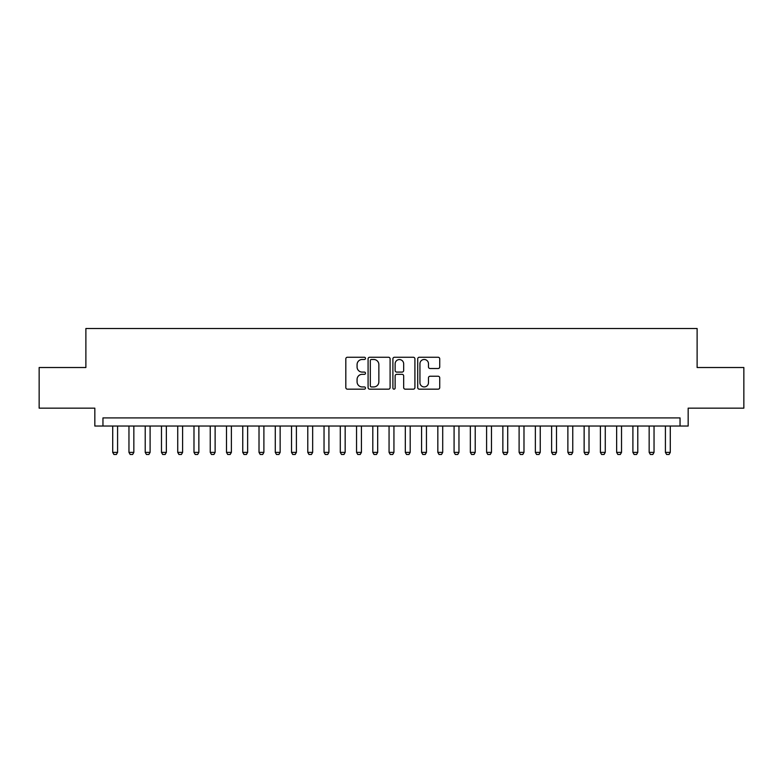 <?xml version="1.0" encoding="UTF-8"?>
<svg xmlns="http://www.w3.org/2000/svg" width="783" height="783" viewBox="0 0 783 783"><rect width="100%" height="100%" fill="white"/><g stroke="black" fill="none" stroke-linecap="round" stroke-linejoin="round"><path stroke-width="1.17" d="M365.495 358.369A1.116 1.116 0 0 0 364.379 357.254L347.417 357.254A1.595 1.595 0 0 0 345.822 358.849L345.822 387.575A1.595 1.595 0 0 0 347.417 389.171L364.379 389.171A1.116 1.116 0 0 0 365.495 388.055A1.116 1.116 0 0 0 364.379 386.939L362.177 386.939A5.109 5.109 0 0 1 357.077 381.83L357.077 379.432A5.109 5.109 0 0 1 362.177 374.333L364.379 374.333A1.116 1.116 0 0 0 365.495 373.207A1.116 1.116 0 0 0 364.379 372.091L362.177 372.091A5.109 5.109 0 0 1 357.077 366.992L357.077 364.594A5.109 5.109 0 0 1 362.177 359.485L364.379 359.485A1.116 1.116 0 0 0 365.495 358.369M438.137 368.509A1.595 1.595 0 0 0 439.733 366.914L439.733 358.849A1.595 1.595 0 0 0 438.137 357.254L419.306 357.254A1.595 1.595 0 0 0 417.711 358.849L417.711 387.575A1.595 1.595 0 0 0 419.306 389.171L438.137 389.171A1.595 1.595 0 0 0 439.733 387.575L439.733 377.837A1.595 1.595 0 0 0 438.137 376.241L430.073 376.241A1.595 1.595 0 0 0 428.477 377.837L428.477 382.662A4.267 4.267 0 0 1 424.21 386.939A4.267 4.267 0 0 1 419.942 382.662L419.942 363.762A4.267 4.267 0 0 1 424.21 359.485A4.267 4.267 0 0 1 428.477 363.762L428.477 366.914A1.595 1.595 0 0 0 430.073 368.509L438.137 368.509M680.045 426.04L688.169 426.04L688.169 408.158L743.85 408.158L743.85 367.521L697.115 367.521L697.115 328.508L85.885 328.508L85.885 367.521L39.15 367.521L39.15 408.158L94.831 408.158L94.831 426.04L680.045 426.04L680.045 417.916L102.955 417.916L102.955 426.04M390.1 358.849A1.595 1.595 0 0 0 388.505 357.254L369.684 357.254A1.595 1.595 0 0 0 368.088 358.849L368.088 387.575A1.595 1.595 0 0 0 369.684 389.171L388.505 389.171A1.595 1.595 0 0 0 390.1 387.575L390.1 358.849M394.495 357.254L413.316 357.254A1.595 1.595 0 0 1 414.912 358.849L414.912 387.575A1.595 1.595 0 0 1 413.316 389.171L405.261 389.171A1.595 1.595 0 0 1 403.666 387.575L403.666 375.928A1.595 1.595 0 0 0 402.071 374.333L396.727 374.333A1.595 1.595 0 0 0 395.131 375.928L395.131 388.055A1.116 1.116 0 0 1 394.015 389.171A1.116 1.116 0 0 1 392.9 388.055L392.9 358.849A1.595 1.595 0 0 1 394.495 357.254M371.436 359.485A1.116 1.116 0 0 0 370.32 360.611L370.32 385.813A1.116 1.116 0 0 0 371.436 386.939L373.745 386.939A5.109 5.109 0 0 0 378.855 381.83L378.855 364.594A5.109 5.109 0 0 0 373.745 359.485L371.436 359.485M403.666 363.841A4.267 4.267 0 0 0 399.399 359.573A4.267 4.267 0 0 0 395.131 363.841L395.131 370.496A1.595 1.595 0 0 0 396.727 372.091L402.071 372.091A1.595 1.595 0 0 0 403.666 370.496L403.666 363.841M112.713 426.04L112.713 452.378L117.587 452.378L117.587 426.04M117.587 452.378L116.364 454.492L113.927 454.492L112.713 452.378M128.96 426.04L128.96 452.378L133.844 452.378L133.844 426.04M133.844 452.378L132.621 454.492L130.184 454.492L128.96 452.378M145.217 426.04L145.217 452.378L150.101 452.378L150.101 426.04M150.101 452.378L148.878 454.492L146.441 454.492L145.217 452.378M161.474 426.04L161.474 452.378L166.358 452.378L166.358 426.04M166.358 452.378L165.135 454.492L162.698 454.492L161.474 452.378M177.731 426.04L177.731 452.378L182.605 452.378L182.605 426.04M182.605 452.378L181.392 454.492L178.955 454.492L177.731 452.378M193.988 426.04L193.988 452.378L198.862 452.378L198.862 426.04M198.862 452.378L197.649 454.492L195.212 454.492L193.988 452.378M210.245 426.04L210.245 452.378L215.119 452.378L215.119 426.04M215.119 452.378L213.906 454.492L211.469 454.492L210.245 452.378M226.502 426.04L226.502 452.378L231.377 452.378L231.377 426.04M231.377 452.378L230.163 454.492L227.716 454.492L226.502 452.378M242.759 426.04L242.759 452.378L247.634 452.378L247.634 426.04M247.634 452.378L246.41 454.492L243.973 454.492L242.759 452.378M259.016 426.04L259.016 452.378L263.891 452.378L263.891 426.04M263.891 452.378L262.667 454.492L260.23 454.492L259.016 452.378M275.273 426.04L275.273 452.378L280.148 452.378L280.148 426.04M280.148 452.378L278.924 454.492L276.487 454.492L275.273 452.378M291.521 426.04L291.521 452.378L296.405 452.378L296.405 426.04M296.405 452.378L295.181 454.492L292.744 454.492L291.521 452.378M307.778 426.04L307.778 452.378L312.662 452.378L312.662 426.04M312.662 452.378L311.438 454.492L309.001 454.492L307.778 452.378M324.035 426.04L324.035 452.378L328.919 452.378L328.919 426.04M328.919 452.378L327.695 454.492L325.258 454.492L324.035 452.378M340.292 426.04L340.292 452.378L345.166 452.378L345.166 426.04M345.166 452.378L343.952 454.492L341.515 454.492L340.292 452.378M356.549 426.04L356.549 452.378L361.423 452.378L361.423 426.04M361.423 452.378L360.209 454.492L357.772 454.492L356.549 452.378M372.806 426.04L372.806 452.378L377.68 452.378L377.68 426.04M377.68 452.378L376.466 454.492L374.029 454.492L372.806 452.378M389.063 426.04L389.063 452.378L393.937 452.378L393.937 426.04M393.937 452.378L392.723 454.492L390.277 454.492L389.063 452.378M405.32 426.04L405.32 452.378L410.194 452.378L410.194 426.04M410.194 452.378L408.971 454.492L406.534 454.492L405.32 452.378M421.577 426.04L421.577 452.378L426.451 452.378L426.451 426.04M426.451 452.378L425.228 454.492L422.791 454.492L421.577 452.378M437.834 426.04L437.834 452.378L442.708 452.378L442.708 426.04M442.708 452.378L441.485 454.492L439.048 454.492L437.834 452.378M454.081 426.04L454.081 452.378L458.965 452.378L458.965 426.04M458.965 452.378L457.742 454.492L455.305 454.492L454.081 452.378M470.338 426.04L470.338 452.378L475.222 452.378L475.222 426.04M475.222 452.378L473.999 454.492L471.562 454.492L470.338 452.378M486.595 426.04L486.595 452.378L491.479 452.378L491.479 426.04M491.479 452.378L490.256 454.492L487.819 454.492L486.595 452.378M502.852 426.04L502.852 452.378L507.727 452.378L507.727 426.04M507.727 452.378L506.513 454.492L504.076 454.492L502.852 452.378M519.109 426.04L519.109 452.378L523.984 452.378L523.984 426.04M523.984 452.378L522.77 454.492L520.333 454.492L519.109 452.378M535.366 426.04L535.366 452.378L540.241 452.378L540.241 426.04M540.241 452.378L539.027 454.492L536.59 454.492L535.366 452.378M551.624 426.04L551.624 452.378L556.498 452.378L556.498 426.04M556.498 452.378L555.284 454.492L552.837 454.492L551.624 452.378M567.881 426.04L567.881 452.378L572.755 452.378L572.755 426.04M572.755 452.378L571.531 454.492L569.094 454.492L567.881 452.378M584.138 426.04L584.138 452.378L589.012 452.378L589.012 426.04M589.012 452.378L587.788 454.492L585.351 454.492L584.138 452.378M600.395 426.04L600.395 452.378L605.269 452.378L605.269 426.04M605.269 452.378L604.045 454.492L601.608 454.492L600.395 452.378M616.642 426.04L616.642 452.378L621.526 452.378L621.526 426.04M621.526 452.378L620.302 454.492L617.865 454.492L616.642 452.378M632.899 426.04L632.899 452.378L637.783 452.378L637.783 426.04M637.783 452.378L636.559 454.492L634.122 454.492L632.899 452.378M649.156 426.04L649.156 452.378L654.04 452.378L654.04 426.04M654.04 452.378L652.816 454.492L650.379 454.492L649.156 452.378M665.413 426.04L665.413 452.378L670.287 452.378L670.287 426.04M670.287 452.378L669.074 454.492L666.636 454.492L665.413 452.378"/></g></svg>
